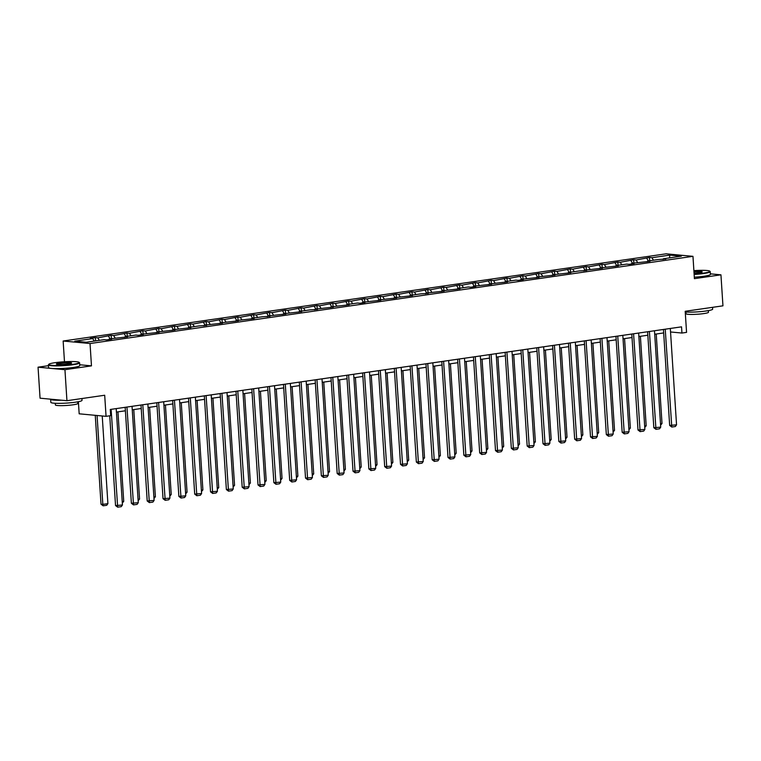 <?xml version="1.0" encoding="UTF-8"?>
<svg xmlns="http://www.w3.org/2000/svg" width="761" height="761" viewBox="0 0 761 761"><rect width="100%" height="100%" fill="white"/><g stroke="black" fill="none" stroke-linecap="round" stroke-linejoin="round"><path stroke-width="1.14" d="M48.457 365.68L38.05 367.183L64.942 369.703L91.472 365.86L90.036 343.534L692.967 256.333L694.403 278.659L720.943 274.826L710.384 273.836M720.943 274.826L722.95 305.827L685.195 311.287L686.565 332.376L681.942 333.042L681.542 326.84L110.278 409.466L110.678 415.668L106.055 416.334L104.695 395.244L66.939 400.705L40.057 398.184L38.05 367.183M64.942 369.703L66.939 400.705M78.393 401.703L79.173 413.813L106.055 416.334M64.485 361.751L63.144 341.014L666.075 253.822L692.967 256.333M94.269 341.09L92.718 338.578L90.283 338.35L95.363 337.618L95.572 340.899M653.461 260.214L651.911 257.703L669.87 255.106L681.352 256.181L663.392 258.778L665.827 259.006L658.313 259.511L647.554 261.071L649.989 261.299L631.725 263.354L634.16 263.582L629.09 264.324L626.655 264.096L615.896 265.646L618.332 265.874L600.058 267.939L602.493 268.167L584.229 270.231L586.664 270.459L579.159 270.964L568.4 272.514L570.836 272.742L552.562 274.807L554.997 275.035L536.733 277.099L539.168 277.327L520.905 279.382L523.34 279.61L518.26 280.352L515.825 280.124L505.066 281.675L507.501 281.903L489.237 283.967L491.673 284.195L473.409 286.26L475.844 286.478L470.764 287.22L468.329 286.992L457.58 288.543L460.005 288.771L441.741 290.835L444.177 291.063L425.913 293.128L428.348 293.356L420.833 293.86L410.084 295.411L412.51 295.639L394.246 297.703L396.681 297.932L378.417 299.996L380.852 300.224L362.588 302.279L365.023 302.507L359.943 303.249L357.508 303.021L346.75 304.571L349.185 304.8L330.921 306.864L333.356 307.092L315.092 309.156L317.527 309.385L310.012 309.889L299.254 311.439L301.689 311.668L283.425 313.732L285.86 313.96L267.596 316.024L270.031 316.253L262.516 316.757L251.758 318.307L254.193 318.536L235.929 320.6L238.364 320.828L220.1 322.892L222.535 323.121L204.262 325.175L206.697 325.404L199.192 325.917L188.433 327.468L190.868 327.696L172.604 329.76L175.04 329.989L156.766 332.053L159.201 332.281L140.937 334.336L143.372 334.564L138.302 335.297L135.867 335.068L125.108 336.628L127.544 336.857L109.27 338.921L111.705 339.149L106.635 339.882L104.2 339.653L86.24 342.25L74.759 341.175L92.718 338.578M90.036 343.534L63.144 341.014M99.339 340.357L97.788 337.846L95.363 337.618M97.788 337.846L111.192 335.325L111.401 338.607M115.177 338.065L113.627 335.553L111.192 335.325M113.627 335.553L127.02 333.033L127.23 336.324M131.006 335.772L129.456 333.261L127.02 333.033M129.456 333.261L142.849 330.75L143.068 334.031M146.835 333.489L145.284 330.968L142.849 330.75M145.284 330.968L158.688 328.457L158.897 331.739M162.673 331.197L161.123 328.685L158.688 328.457M161.123 328.685L174.516 326.165L174.726 329.456M178.502 328.904L176.952 326.393L174.516 326.165M176.952 326.393L190.345 323.872L190.564 327.163M194.331 326.612L192.78 324.1L190.345 323.872M192.78 324.1L206.183 321.589L206.393 324.871M210.169 324.329L208.619 321.817L206.183 321.589M208.619 321.817L222.012 319.297L222.222 322.578M225.998 322.036L224.447 319.525L222.012 319.297M224.447 319.525L237.841 317.004L238.06 320.295M241.827 319.744L240.276 317.232L237.841 317.004M240.276 317.232L253.679 314.721L253.889 318.003M257.665 317.461L256.115 314.949L253.679 314.721M256.115 314.949L269.508 312.429L269.717 315.71M273.494 315.168L271.943 312.657L269.508 312.429M271.943 312.657L285.337 310.136L285.556 313.427M289.323 312.876L287.772 310.364L285.337 310.136M287.772 310.364L301.175 307.844L301.385 311.135M305.151 310.593L303.61 308.072L301.175 307.844M303.61 308.072L317.004 305.561L317.213 308.842M320.99 308.3L319.439 305.789L317.004 305.561M319.439 305.789L332.833 303.268L333.052 306.55M336.819 306.008L335.268 303.496L332.833 303.268M335.268 303.496L348.671 300.976L348.88 304.267M352.647 303.715L351.106 301.204L348.671 300.976M351.106 301.204L364.5 298.692L364.709 301.974M368.486 301.432L366.935 298.921L364.5 298.692M366.935 298.921L380.329 296.4L380.548 299.682M384.315 299.14L382.764 296.628L380.329 296.4M382.764 296.628L396.167 294.107L396.376 297.399M400.143 296.847L398.602 294.336L396.167 294.107M398.602 294.336L411.996 291.824L412.205 295.106M415.982 294.564L414.431 292.053L411.996 291.824M414.431 292.053L427.825 289.532L428.043 292.814M431.81 292.272L430.26 289.76L427.825 289.532M430.26 289.76L443.663 287.239L443.872 290.531M447.639 289.979L446.089 287.468L443.663 287.239M446.089 287.468L459.492 284.947L459.701 288.238M463.478 287.696L461.927 285.175L459.492 284.947M461.927 285.175L475.321 282.664L475.539 285.946M479.306 285.404L477.756 282.892L475.321 282.664M477.756 282.892L491.159 280.371L491.368 283.653M495.135 283.111L493.585 280.6L491.159 280.371M493.585 280.6L506.988 278.079L507.197 281.37M510.973 280.819L509.423 278.307L506.988 278.079M509.423 278.307L522.817 275.796L523.026 279.078M526.802 278.536L525.252 276.024L522.817 275.796M525.252 276.024L538.645 273.503L538.864 276.785M542.631 276.243L541.081 273.732L538.645 273.503M541.081 273.732L554.484 271.211L554.693 274.502M558.469 273.95L556.919 271.439L554.484 271.211M556.919 271.439L570.312 268.928L570.522 272.21M574.298 271.667L572.748 269.156L570.312 268.928M572.748 269.156L586.141 266.635L586.36 269.917M590.127 269.375L588.576 266.864L586.141 266.635M588.576 266.864L601.98 264.343L602.189 267.634M605.965 267.082L604.415 264.571L601.98 264.343M604.415 264.571L617.808 262.05L618.018 265.342M621.794 264.79L620.244 262.279L617.808 262.05M620.244 262.279L633.637 259.767L633.856 263.049M637.623 262.507L636.072 259.996L633.637 259.767M636.072 259.996L649.475 257.475L649.685 260.757M651.911 257.703L649.475 257.475M108.928 339.549L109.27 338.921M110.098 338.797L108.547 336.286M124.756 337.256L125.108 336.628M125.936 336.505L124.385 333.993M140.595 334.973L140.937 334.336M141.765 334.222L140.214 331.71M156.424 332.681L156.766 332.053M157.594 331.929L156.043 329.418M172.252 330.388L172.604 329.76M173.422 329.637L171.881 327.125M188.091 328.096L188.433 327.468M189.261 327.354L187.71 324.842M203.919 325.813L204.262 325.175M205.09 325.061L203.539 322.55M219.748 323.52L220.1 322.892M220.918 322.769L219.377 320.257M235.577 321.228L235.929 320.6M236.757 320.486L235.206 317.965M251.415 318.945L251.758 318.307M252.585 318.193L251.035 315.682M267.244 316.652L267.596 316.024M268.414 315.901L266.873 313.389M283.073 314.36L283.425 313.732M284.253 313.608L282.702 311.097M298.911 312.077L299.254 311.439M300.081 311.325L298.531 308.814M314.74 309.784L315.092 309.156M315.91 309.033L314.36 306.521M330.569 307.492L330.921 306.864M331.748 306.74L330.198 304.229M346.407 305.199L346.75 304.571M347.577 304.457L346.027 301.936M362.236 302.916L362.588 302.279M363.406 302.165L361.856 299.653M378.065 300.624L378.417 299.996M379.244 299.872L377.694 297.361M393.903 298.331L394.246 297.703M395.073 297.58L393.523 295.068M409.732 296.048L410.084 295.411M410.902 295.297L409.351 292.785M425.561 293.756L425.913 293.128M426.74 293.004L425.19 290.493M441.399 291.463L441.741 290.835M442.569 290.712L441.019 288.2M457.228 289.17L457.58 288.543M458.398 288.429L456.847 285.917M473.057 286.887L473.409 286.26M474.236 286.136L472.686 283.625M488.895 284.595L489.237 283.967M490.065 283.843L488.514 281.332M504.724 282.302L505.066 281.675M505.894 281.56L504.343 279.04M520.553 280.019L520.905 279.382M521.732 279.268L520.182 276.757M536.391 277.727L536.733 277.099M537.561 276.975L536.01 274.464M552.22 275.434L552.562 274.807M553.39 274.683L551.839 272.172M568.048 273.151L568.4 272.514M569.218 272.4L567.677 269.889M583.887 270.859L584.229 270.231M585.057 270.107L583.506 267.596M599.716 268.566L600.058 267.939M600.886 267.815L599.335 265.304M615.544 266.274L615.896 265.646M616.714 265.532L615.173 263.021M631.373 263.991L631.725 263.354M632.553 263.239L631.002 260.728M647.211 261.698L647.554 261.071M648.382 260.947L646.831 258.436M663.04 259.406L663.392 258.778M670.546 331.977L681.942 333.042M116.423 412.091L125.394 410.788M132.262 409.799L141.223 408.505M148.091 407.506L157.061 406.212M163.919 405.223L172.89 403.92M179.758 402.93L188.718 401.627M195.587 400.638L204.557 399.344M211.415 398.345L220.386 397.052M227.244 396.062L236.214 394.759M243.082 393.77L252.053 392.476M258.911 391.477L267.882 390.184M274.74 389.194L283.71 387.891M290.578 386.902L299.549 385.608M306.407 384.609L315.377 383.316M322.236 382.317L331.206 381.023M338.074 380.034L347.045 378.731M353.903 377.741L362.873 376.448M369.732 375.449L378.702 374.155M385.57 373.166L394.54 371.863M401.399 370.873L410.369 369.58M417.228 368.581L426.198 367.287M433.066 366.298L442.027 364.995M448.895 364.005L457.865 362.702M464.724 361.713L473.694 360.419M480.562 359.42L489.523 358.127M496.391 357.137L505.361 355.834M512.22 354.845L521.19 353.551M528.058 352.552L537.019 351.259M543.887 350.269L552.857 348.966M559.716 347.977L568.686 346.683M575.554 345.684L584.515 344.391M591.383 343.401L600.353 342.098M607.211 341.109L616.182 339.806M623.05 338.816L632.01 337.523M638.879 336.524L647.849 335.23M654.707 334.241L663.678 332.938M669.471 257.903L669.87 255.106M91.472 365.86L79.724 364.757M670.317 328.467L676.548 424.857L669.661 425.418L671.792 427.045L665.238 329.199M663.449 329.456L669.661 425.418M676.548 424.857L675.349 426.531L671.792 427.045M656.229 334.022L662.013 423.497L660.596 425.199M660.491 423.715L662.013 423.497M694.108 274.046A15.258 1.712 -3.7 0 0 703.478 273.132A15.258 1.712 -3.7 0 0 709.728 271.125A15.258 1.712 -3.7 0 0 693.889 270.631M709.728 271.125L710.127 271.468A15.639 1.76 176.3 0 1 710.241 271.658A15.639 1.76 176.3 0 1 703.725 273.522A15.639 1.76 176.3 0 1 694.137 274.464M693.946 271.487A7.629 0.856 176.3 0 1 702.184 271.905A7.629 0.856 176.3 0 1 699.045 272.714A7.629 0.856 176.3 0 1 694.051 273.189M712.543 307.339L712.667 309.118A15.639 1.76 176.3 0 1 706.141 310.983A15.639 1.76 176.3 0 1 685.242 312.029M708.377 310.621L708.481 312.257A11.253 1.265 176.3 0 1 703.782 313.589A11.253 1.265 176.3 0 1 692.149 314.436A11.253 1.265 176.3 0 1 686.013 313.703L685.908 312.067M710.241 271.658L710.422 274.388A15.639 1.76 176.3 0 1 703.896 276.253A15.639 1.76 176.3 0 1 694.308 277.194M701.823 272.115A7.258 0.818 -3.7 0 0 693.965 271.896M72.847 364.338A15.258 1.712 -3.7 0 0 79.096 362.331A15.258 1.712 -3.7 0 0 55.115 362.674A15.258 1.712 -3.7 0 0 48.837 364.291A15.258 1.712 -3.7 0 0 56.314 365.48A15.258 1.712 -3.7 0 0 72.847 364.338M79.096 362.331L79.496 362.674A15.639 1.76 176.3 0 1 79.61 362.864A15.639 1.76 176.3 0 1 73.085 364.728A15.639 1.76 176.3 0 1 56.923 365.898A15.639 1.76 176.3 0 1 48.4 364.89A15.639 1.76 176.3 0 1 48.485 364.681L48.837 364.291M68.414 363.92A7.629 0.856 176.3 0 1 56.419 364.091A7.629 0.856 176.3 0 1 59.548 363.092A7.629 0.856 176.3 0 1 67.815 362.521A7.629 0.856 176.3 0 1 71.553 363.111A7.629 0.856 176.3 0 1 68.414 363.92M71.192 363.32A7.258 0.818 -3.7 0 0 59.786 363.482A7.258 0.818 -3.7 0 0 56.809 364.253M81.912 398.545L82.026 400.324A15.639 1.76 176.3 0 1 75.51 402.189A15.639 1.76 176.3 0 1 59.348 403.359A15.639 1.76 176.3 0 1 50.825 402.341L50.626 399.24A15.639 1.76 176.3 0 1 50.626 399.183M77.736 401.827L77.841 403.463A11.253 1.265 176.3 0 1 73.151 404.795A11.253 1.265 176.3 0 1 61.508 405.642A11.253 1.265 176.3 0 1 55.372 404.909L55.268 403.273M79.61 362.864L79.781 365.594A15.639 1.76 176.3 0 1 73.265 367.458A15.639 1.76 176.3 0 1 57.104 368.628A15.639 1.76 176.3 0 1 48.58 367.611L48.4 364.89M61.622 400.21A15.639 1.76 176.3 0 1 50.626 399.24M654.479 330.759L660.719 427.149L653.823 427.711L655.963 429.328L649.409 331.492M647.621 331.748L653.823 427.711M660.719 427.149L659.511 428.814L655.963 429.328M638.65 333.042L644.881 429.432L637.994 430.003L640.134 431.62L633.58 333.784M631.792 334.041L637.994 430.003M644.881 429.432L643.682 431.106L640.134 431.62M640.401 336.305L646.184 425.789L644.757 427.492M644.662 426.008L646.184 425.789M624.562 338.597L630.355 428.072L628.928 429.775M628.833 428.291L630.355 428.072M622.821 335.335L629.052 431.725L622.165 432.286L624.296 433.913L617.742 336.067M615.953 336.324L622.165 432.286M629.052 431.725L627.854 433.399L624.296 433.913M608.733 340.89L614.517 430.365L613.1 432.067M612.995 430.583L614.517 430.365M606.993 337.627L613.223 434.017L606.327 434.579L608.467 436.205L601.913 338.36M600.125 338.616L606.327 434.579M613.223 434.017L612.015 435.692L608.467 436.205M592.905 343.173L598.688 432.657L597.261 434.36M597.166 432.876L598.688 432.657M591.154 339.91L597.385 436.31L590.498 436.871L592.638 438.488L586.084 340.652M584.296 340.909L590.498 436.871M597.385 436.31L596.186 437.975L592.638 438.488M577.066 345.465L582.859 434.94L581.433 436.652M581.337 435.168L582.859 434.94M575.326 342.203L581.556 438.593L574.669 439.164L576.8 440.781L570.246 342.935M568.457 343.201L574.669 439.164M581.556 438.593L580.358 440.267L576.8 440.781M561.238 347.758L567.021 437.233L565.604 438.935M565.509 437.451L567.021 437.233M559.497 344.495L565.727 440.885L558.831 441.447L560.971 443.073L554.417 345.228M552.629 345.484L558.831 441.447M565.727 440.885L564.519 442.56L560.971 443.073M545.409 350.05L551.192 439.525L549.765 441.228M549.67 439.744L551.192 439.525M543.658 346.788L549.899 443.178L543.002 443.739L545.142 445.356L538.588 347.52M536.8 347.777L543.002 443.739M549.899 443.178L548.691 444.843L545.142 445.356M529.57 352.333L535.363 441.818L533.937 443.52M533.842 442.036L535.363 441.818M527.83 349.071L534.06 445.461L527.173 446.032L529.304 447.649L522.75 349.803M520.962 350.07L527.173 446.032M534.06 445.461L532.862 447.135L529.304 447.649M513.742 354.626L519.525 444.101L518.108 445.803M518.013 444.319L519.525 444.101M512.001 351.363L518.231 447.753L511.335 448.315L513.475 449.941L506.921 352.096M505.133 352.353L511.335 448.315M518.231 447.753L517.033 449.428L513.475 449.941M497.913 356.919L503.696 446.393L502.27 448.096M502.174 446.612L503.696 446.393M496.162 353.656L502.403 450.046L495.506 450.607L497.646 452.234L491.092 354.388M489.304 354.645L495.506 450.607M502.403 450.046L501.195 451.72L497.646 452.234M482.074 359.202L487.868 448.686L486.441 450.388M486.346 448.904L487.868 448.686M480.334 355.939L486.564 452.338L479.677 452.9L481.808 454.517L475.264 356.681M473.466 356.938L479.677 452.9M486.564 452.338L485.366 454.003L481.808 454.517M466.246 361.494L472.029 450.969L470.612 452.671M470.517 451.187L472.029 450.969M464.505 358.231L470.736 454.621L463.839 455.183L465.979 456.809L459.425 358.964M457.637 359.221L463.839 455.183M470.736 454.621L469.537 456.296L465.979 456.809M450.417 363.787L456.2 453.261L454.774 454.964M454.678 453.48L456.2 453.261M448.667 360.524L454.907 456.914L448.01 457.475L450.151 459.102L443.596 361.256M441.808 361.513L448.01 457.475M454.907 456.914L453.699 458.588L450.151 459.102M434.579 366.07L440.372 455.554L438.945 457.256M438.85 455.772L440.372 455.554M432.838 362.816L439.068 459.206L432.181 459.768L434.322 461.385L427.768 363.549M425.97 363.806L432.181 459.768M439.068 459.206L437.87 460.871L434.322 461.385M418.75 368.362L424.533 457.837L423.116 459.549M423.021 458.065L424.533 457.837M417.009 365.099L423.24 461.489L416.353 462.06L418.483 463.677L411.929 365.832M410.141 366.098L416.353 462.06M423.24 461.489L422.041 463.164L418.483 463.677M402.921 370.655L408.705 460.129L407.278 461.832M407.183 460.348L408.705 460.129M401.171 367.392L407.411 463.782L400.514 464.343L402.655 465.97L396.101 368.124M394.312 368.381L400.514 464.343M407.411 463.782L406.203 465.456L402.655 465.97M387.083 372.947L392.876 462.422L391.449 464.124M391.354 462.64L392.876 462.422M385.342 369.684L391.573 466.074L384.685 466.636L386.826 468.253L380.272 370.417M378.483 370.674L384.685 466.636M391.573 466.074L390.374 467.739L386.826 468.253M371.254 375.23L377.037 464.714L375.62 466.417M375.525 464.933L377.037 464.714M369.513 371.967L375.744 468.357L368.857 468.928L370.988 470.545L364.433 372.7M362.645 372.966L368.857 468.928M375.744 468.357L374.545 470.032L370.988 470.545M355.425 377.523L361.209 466.997L359.782 468.7M359.687 467.216L361.209 466.997M353.675 374.26L359.915 470.65L353.018 471.211L355.159 472.838L348.605 374.992M346.816 375.249L353.018 471.211M359.915 470.65L358.707 472.324L355.159 472.838M339.587 379.815L345.38 469.29L343.953 470.992M343.858 469.508L345.38 469.29M337.846 376.552L344.077 472.942L337.19 473.504L339.33 475.13L332.776 377.285M330.987 377.542L337.19 473.504M344.077 472.942L342.878 474.617L339.33 475.13M323.758 382.098L329.542 471.582L328.124 473.285M328.029 471.801L329.542 471.582M322.017 378.835L328.248 475.235L321.361 475.796L323.492 477.413L316.937 379.577M315.149 379.834L321.361 475.796M328.248 475.235L327.049 476.9L323.492 477.413M307.929 384.391L313.713 473.865L312.286 475.568M312.191 474.084L313.713 473.865M306.179 381.128L312.419 477.518L305.522 478.079L307.663 479.706L301.109 381.86M299.32 382.117L305.522 478.079M312.419 477.518L311.211 479.192L307.663 479.706M292.1 386.683L297.884 476.158L296.457 477.86M296.362 476.376L297.884 476.158M290.35 383.42L296.581 479.81L289.694 480.372L291.834 481.998L285.28 384.153M283.492 384.41L289.694 480.372M296.581 479.81L295.382 481.485L291.834 481.998M276.262 388.966L282.046 478.45L280.628 480.153M280.533 478.669L282.046 478.45M274.521 385.713L280.752 482.103L273.865 482.664L275.996 484.281L269.442 386.445M267.653 386.702L273.865 482.664M280.752 482.103L279.553 483.768L275.996 484.281M260.433 391.259L266.217 480.733L264.799 482.445M264.695 480.962L266.217 480.733M258.683 387.996L264.923 484.386L258.027 484.957L260.167 486.574L253.613 388.728M251.824 388.995L258.027 484.957M264.923 484.386L263.715 486.06L260.167 486.574M244.604 393.551L250.388 483.026L248.961 484.728M248.866 483.245L250.388 483.026M242.854 390.288L249.085 486.679L242.198 487.24L244.338 488.866L237.784 391.021M235.996 391.278L242.198 487.24M249.085 486.679L247.886 488.353L244.338 488.866M228.766 395.844L234.559 485.318L233.132 487.021M233.037 485.537L234.559 485.318M227.025 392.581L233.256 488.971L226.369 489.532L228.5 491.149L221.946 393.313M220.157 393.57L226.369 489.532M233.256 488.971L232.057 490.636L228.5 491.149M212.937 398.127L218.721 487.611L217.304 489.313M217.199 487.83L218.721 487.611M211.197 394.864L217.427 491.254L210.531 491.825L212.671 493.442L206.117 395.606M204.329 395.863L210.531 491.825M217.427 491.254L216.219 492.928L212.671 493.442M197.109 400.419L202.892 489.894L201.465 491.596M201.37 490.113L202.892 489.894M195.358 397.156L201.589 493.547L194.702 494.108L196.842 495.734L190.288 397.889M188.5 398.146L194.702 494.108M201.589 493.547L200.39 495.221L196.842 495.734M181.27 402.712L187.063 492.186L185.636 493.889M185.541 492.405L187.063 492.186M179.529 399.449L185.76 495.839L178.873 496.4L181.004 498.027L174.45 400.181M172.661 400.438L178.873 496.4M185.76 495.839L184.562 497.513L181.004 498.027M165.441 404.995L171.225 494.479L169.808 496.182M169.703 494.698L171.225 494.479M163.701 401.732L169.931 498.132L163.035 498.693L165.175 500.31L158.621 402.474M156.833 402.731L163.035 498.693M169.931 498.132L168.723 499.796L165.175 500.31M149.613 407.287L155.396 496.762L153.969 498.465M153.874 496.99L155.396 496.762M147.862 404.024L154.103 500.415L147.206 500.985L149.346 502.602L142.792 404.757M141.004 405.023L147.206 500.985M154.103 500.415L152.894 502.089L149.346 502.602M133.774 409.58L139.567 499.054L138.141 500.757M138.045 499.273L139.567 499.054M132.034 406.317L138.264 502.707L131.377 503.268L133.508 504.895L126.954 407.049M125.165 407.306L131.377 503.268M138.264 502.707L137.066 504.381L133.508 504.895M117.945 411.872L123.729 501.347L122.312 503.05M122.217 501.566L123.729 501.347M116.205 408.609L122.435 505L115.539 505.561L117.679 507.178L111.125 409.342M109.736 415.801L115.539 505.561M122.435 505L121.237 506.664L117.679 507.178M95.258 415.316L101.013 504.201L102.83 504.372L97.075 415.487M102.231 415.972L107.9 503.639L106.702 505.304L103.144 505.818L101.013 504.201M103.144 505.818L102.83 504.372L107.9 503.639"/></g></svg>
